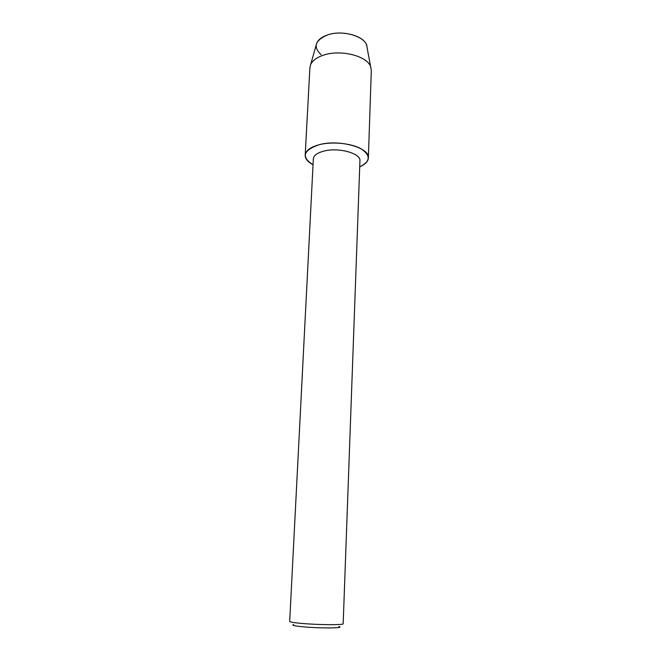 <?xml version="1.0" encoding="UTF-8"?>
<svg xmlns="http://www.w3.org/2000/svg" width="661" height="661" viewBox="0 0 661 661"><rect width="100%" height="100%" fill="white"/><g stroke="black" fill="none" stroke-linecap="round" stroke-linejoin="round"><path stroke-width="0.99" d="M321.056 54.689C312.868 46.914 315.033 40.329 327.567 34.926C343.241 29.249 367.293 37.041 367.029 47.319L371.308 70.339L368.367 157.954C368.103 161.499 365.219 164.449 359.716 166.812C370.424 161.54 370.97 155.583 361.36 148.956C351.561 143.28 332.318 141.314 319.197 144.693C339.2 139.091 369.995 147.725 368.367 157.954M313.339 158.847C313.702 155.467 317.173 152.898 323.758 151.129C338.49 147.089 361.096 153.369 359.931 160.879L343.175 623.753C344.183 625.141 317.825 624.942 301.135 623.373C293.691 622.679 289.873 622.026 289.692 621.414L313.339 158.847M313.033 164.771C301.003 156.979 303.052 150.287 319.197 144.693C310.34 147.122 305.671 150.625 305.192 155.195C305.151 158.747 307.762 161.945 313.033 164.771M293.699 624.579C291.228 625.207 294.294 625.942 302.878 626.785C319.974 628.446 345.728 628.223 338.903 626.554M316.165 45.097L316.718 43.163C318.296 39.619 321.907 36.867 327.567 34.926C342.01 29.737 364.343 35.859 366.648 45.345M305.192 155.195L309.902 67.653L310.612 64.662C312.463 60.556 316.801 57.375 323.626 55.119C341.084 49.096 368.202 56.309 370.862 67.29M316.718 43.163L310.612 64.662"/></g></svg>
